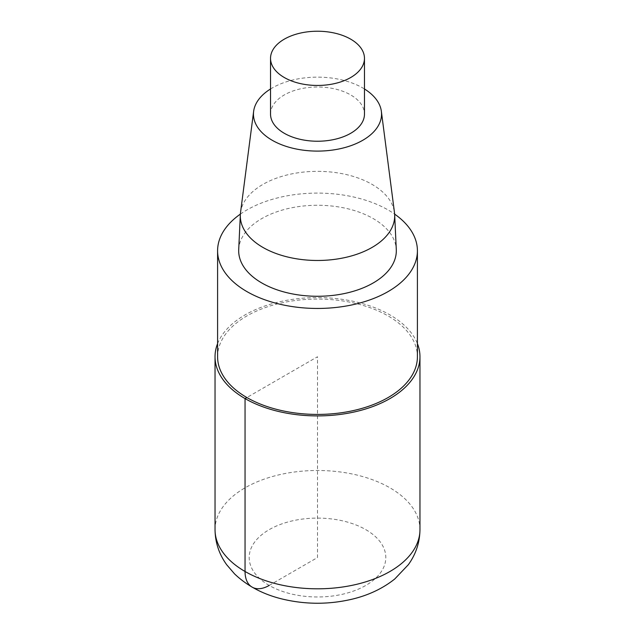 <?xml version="1.0" encoding="UTF-8"?>
<svg xmlns="http://www.w3.org/2000/svg" width="635" height="635" viewBox="0 0 635 635"><rect width="100%" height="100%" fill="white"/><g stroke="black" fill="none" stroke-linecap="round" stroke-linejoin="round"><path stroke-width="0.48" stroke-dasharray="3.17 2.38" d="M240.371 214.114A99.909 57.682 180 0 1 388.144 209.987A99.909 57.682 180 0 1 394.629 214.114M217.591 356.743A99.909 57.682 180 0 1 279.273 303.459A99.909 57.682 180 0 1 388.144 315.96A99.909 57.682 180 0 1 417.409 356.751M238.712 249.547A78.811 45.506 180 0 1 288.322 208.502A78.811 45.506 180 0 1 373.229 218.599A78.811 45.506 180 0 1 396.288 249.555M270.534 88.979A64.04 36.973 180 0 1 362.783 87.971A64.04 36.973 180 0 1 364.466 88.979M240.522 212.59A77.192 44.569 180 0 1 290.639 174.133A77.192 44.569 180 0 1 372.086 184.396A77.192 44.569 180 0 1 394.478 212.59M270.534 114.117A46.966 27.114 180 0 1 299.529 89.067A46.966 27.114 180 0 1 350.71 94.948A46.966 27.114 180 0 1 364.466 114.117M217.591 343.606A102.465 59.158 180 0 1 289.115 299.903A102.465 59.158 180 0 1 389.953 314.912A102.465 59.158 180 0 1 417.409 343.606M269.192 585.43L317.5 557.546L317.5 356.751L246.856 397.534M215.035 529.653A102.465 59.158 180 0 1 278.289 474.996A102.465 59.158 180 0 1 389.953 487.823A102.465 59.158 180 0 1 419.965 529.653M365.808 529.653A68.31 39.441 180 0 1 335.177 595.638A68.31 39.441 180 0 1 251.516 547.338A68.31 39.441 180 0 1 365.808 529.653"/><path stroke-width="0.95" d="M394.629 214.114A99.909 57.682 180 0 1 417.409 250.777A99.909 57.682 180 0 1 317.492 308.451A99.909 57.682 180 0 1 217.591 250.769A99.909 57.682 180 0 1 240.371 214.114M417.409 250.769L417.409 356.751A99.909 57.682 180 0 1 317.492 414.425A99.909 57.682 180 0 1 217.591 356.743L217.591 250.769M364.466 88.979A64.04 36.973 180 0 1 381.365 111.363L394.478 212.59A77.192 44.569 180 0 1 394.668 214.717L396.288 249.547A78.811 45.506 180 0 1 317.5 296.275A78.811 45.506 180 0 1 238.712 249.547L240.34 214.717A77.192 44.569 180 0 1 240.522 212.59L253.635 111.363A64.04 36.973 180 0 1 270.534 88.979M381.365 111.363A64.04 36.973 180 0 1 317.5 151.098A64.04 36.973 180 0 1 253.635 111.363M394.668 214.717A77.192 44.569 180 0 1 317.5 260.477A77.192 44.569 180 0 1 240.34 214.709M350.71 39.172A46.966 27.114 180 0 1 364.466 58.341A46.966 27.114 180 0 1 317.5 85.455A46.966 27.114 180 0 1 270.534 58.341A46.966 27.114 180 0 1 299.529 33.29A46.966 27.114 180 0 1 350.71 39.172M364.466 58.341L364.466 114.117A46.966 27.114 180 0 1 317.5 141.232A46.966 27.114 180 0 1 270.534 114.117L270.534 58.341M417.409 343.606A102.465 59.158 180 0 1 419.965 356.751A102.465 59.158 180 0 1 317.492 415.909A102.465 59.158 180 0 1 215.035 356.743A102.465 59.158 180 0 1 217.591 343.606M246.856 397.534L245.047 398.582L245.047 571.484A34.155 19.717 120 0 0 269.192 585.43M419.965 356.751L419.965 529.653A102.465 59.158 180 0 1 317.492 588.812A102.465 59.158 180 0 1 215.035 529.653L215.035 356.751M419.965 529.653C419.783 542.552 415.893 554.252 408.297 564.753L394.772 578.969C382.961 588.359 368.998 595.035 352.869 598.995C329.605 604.591 306.308 604.663 282.972 599.202C263.644 594.622 247.523 586.2 234.609 573.945L226.751 564.817C219.123 554.299 215.217 542.584 215.035 529.653"/></g></svg>
